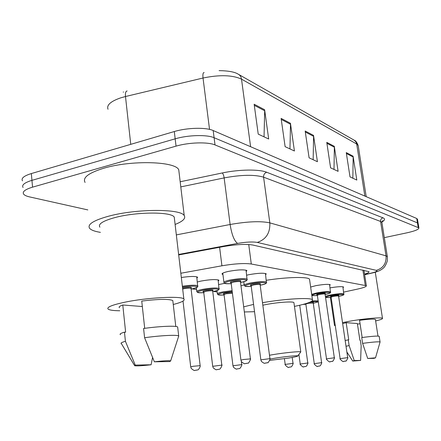 <?xml version="1.0" encoding="UTF-8"?>
<svg xmlns="http://www.w3.org/2000/svg" width="441" height="441" viewBox="0 0 441 441"><rect width="100%" height="100%" fill="white"/><g stroke="black" fill="none" stroke-linecap="round" stroke-linejoin="round"><path stroke-width="0.66" d="M246.717 275.19L248.796 274.71C257.842 273.095 263.663 272.808 266.259 273.85L265.62 274.754M310.635 287.047L315.872 285.652C323.562 284.324 328.363 284.021 330.27 284.754L329.714 285.41M330.072 287.874C337.382 286.639 341.891 286.358 343.6 287.03L343.054 287.637M222.942 274.561L222.104 274.17C221.663 273.37 223.785 272.444 228.466 271.397C237.931 269.688 244.077 269.412 246.905 270.554L246.243 271.551M218.725 284.566L224.656 283.326M197.392 281.986L200.892 281.088C210.092 279.451 216.107 279.164 218.945 280.222L218.301 281.143M181.328 277.505C189.961 276.248 195.391 276.143 197.607 277.196L196.94 278.21M343.721 292.096L357.458 289.114C363.649 287.736 366.609 286.6 366.35 285.713L251.298 264.01C244.446 263.073 234.656 263.668 221.922 265.791L180.832 273.249M192.022 288.916L196.543 289.456M213.411 291.468L217.137 291.909M87.831 209.916L29.696 196.934C26.576 196.228 24.553 195.297 23.638 194.15C22.127 191.752 25.098 189.421 32.546 187.155L176.042 146.136C188.902 142.333 207.882 141.798 215.01 144.924L418.906 227.876C418.944 229.37 415.047 230.996 407.214 232.76L384.315 237.638M22.48 180.843C20.964 178.313 23.913 175.887 31.339 173.567L174.305 131.539L175.171 138.827C188.004 134.979 206.961 134.494 214.094 137.724L417.445 222.903L418.217 223.747L417.445 222.903L214.094 137.724C206.961 134.494 188.004 134.979 175.171 138.827L31.945 180.352L175.171 138.827L176.042 146.136M23.059 187.486C21.543 185.022 24.509 182.646 31.945 180.352C24.509 182.646 21.543 185.022 23.059 187.486M364.569 274.17C367.822 273.166 369.288 272.334 368.968 271.673L252.88 245.047C246.039 243.879 236.238 244.386 223.488 246.563L178.688 254.942M126.534 91.155L127.129 91.006C125.74 91.16 125.194 92.996 125.492 96.524L120.685 97.858C110.619 101.353 106.397 105.151 108.028 109.252M174.305 131.539C187.111 127.647 206.046 127.212 213.179 130.542L416.712 218.488L417.489 219.353M353.092 156.18L356.808 180.06L350.011 176.896L346.262 152.592L353.092 156.18L353.153 157.024L346.4 153.496M290.443 123.287L294.423 150.993L285.118 146.66L281.11 118.386L290.443 123.287L290.503 124.263L281.253 119.428M264.628 109.732L268.685 139.003L258.228 134.13L254.143 104.225L264.628 109.732L264.683 110.768L254.292 105.333M334.306 146.318L338.109 171.351L330.601 167.85L326.764 142.355L334.306 146.318L334.366 147.2L326.908 143.303M313.534 135.409L317.426 161.715L309.091 157.828L305.166 131.016L313.534 135.409L313.59 136.341L305.31 132.008M313.149 159.719L313.59 136.341M333.997 169.432L334.366 147.2M264.038 136.837L264.683 110.768M289.963 148.92L290.503 124.263M352.85 178.214L353.153 157.024M100.405 232.357C94.837 231.464 91.259 230.141 89.672 228.388C86.993 224.48 93.398 220.395 108.894 216.123C136.66 208.615 180.97 208.665 184.217 215.605C185.959 218.4 182.927 221.349 175.11 224.452M85.085 182.436C82.346 177.64 88.619 172.894 103.911 168.197C131.319 159.956 175.342 161.301 178.748 169.768L179.129 172.938M119.77 310.762C113.591 310.685 109.748 310.161 108.232 309.185C106.281 307.371 111.562 305.095 124.086 302.366C146.324 297.57 181.361 295.713 183.847 298.965C185.27 300.481 181.742 302.322 173.263 304.488M99.875 227.176C97.825 224.078 102.918 220.853 115.162 217.512C136.897 211.669 171.538 211.658 174.25 217.121L174.498 219.221M144.703 328.336L141.737 301.076C158.517 299.031 168.875 298.855 172.806 300.536L172.916 301.468M154.361 361.802C163.468 360.771 168.903 360.462 170.673 360.87L169.862 361.554L154.361 361.802L144.587 337.729C160.469 335.485 176.913 334.664 178.688 335.937L178.462 336.874M144.587 337.729L143.584 328.49C159.438 326.241 175.865 325.557 177.651 326.974L177.745 327.757M121.369 343.688C120.338 343.137 121.688 342.343 125.42 341.301L124.467 332.15L125.63 332.189L122.78 304.99L142.333 306.539M119.456 307.752C118.508 307.024 119.616 306.104 122.78 304.99M151.098 364.768C142.211 365.782 136.743 366.107 134.692 365.738L135.244 365.093L151.098 364.768L152.553 357.59M135.244 365.093L125.42 341.301M120.437 334.713C119.401 334.102 120.746 333.247 124.467 332.15M269.964 359.09L274.804 358.224C284.489 356.615 297.432 355.319 297.818 355.898C297.967 356.3 294.919 357.023 288.673 358.059L269.754 360.374M269.49 355.242L272.77 354.674C284.451 352.706 300.101 351.163 300.779 351.885L300.558 352.243M293.971 302.978L293.921 302.609C293.16 301.214 277.598 302.267 266.072 304.533L262.842 305.205M254.54 311.699L244.353 311.963M243.691 306.848L253.581 304.406M240.979 285.818L244.187 284.842M262.505 302.697C284.985 298.722 311.153 297.306 312.46 299.803C313.176 301.534 307.173 303.733 294.45 306.407M266.358 280.272C287.312 276.992 308.116 276.59 309.521 279.225L309.637 280.041M360.071 323.738L357.458 324.113M335.298 325.734L334.493 325.447L335.143 324.697M342.514 322.603L349.636 321.219C364.15 318.617 382.033 317.085 382.49 318.352C382.816 318.931 380.528 319.786 375.638 320.921M362.16 337.514L359.547 320.309C368.786 319.119 374.073 318.826 375.407 319.422L375.429 319.582M367.7 358.456L375.523 357.827L373.874 358.357L367.7 358.456L362.601 343.368C372.777 342.023 378.599 341.555 380.059 341.968L380.026 342.15M362.601 343.368L361.725 337.574C371.89 336.235 377.705 335.799 379.177 336.274L379.199 336.406M346.02 346.262L349.129 345.579L348.269 339.818L348.732 339.835L346.174 322.652L357.37 323.54L359.889 340.215L360.325 340.232L361.168 345.805L360.617 360.418L352.75 361.058L354.255 360.551L360.617 360.418M342.663 323.622L346.174 322.652M354.255 360.551L349.129 345.579M345.171 340.529L348.269 339.818M219.601 247.291L221.922 265.791M248.735 244.518L251.298 264.01M362.888 270.019L365.236 285.25M180.182 181.764L222.242 172.971C239.044 169.372 259.242 169.124 266.706 172.26L382.986 217.81C385.368 218.83 385.004 220.219 381.895 221.972M215.01 144.924L213.179 130.542M32.546 187.155L31.339 173.567M418.184 227.324L416.712 218.488M176.334 234.893L230.125 224.502L224.144 177.905L180.793 186.896M364.635 274.605L370.92 273.183C376.234 271.91 378.025 270.967 376.3 270.361L257.279 242.423C252.715 241.618 246.15 241.949 237.583 243.415C234.248 241.012 231.762 234.706 230.125 224.502C247.561 221.454 260.796 220.913 269.826 222.87L263.586 177.172C254.54 174.482 241.392 174.724 224.144 177.905C223.747 175.397 223.113 173.754 222.242 172.971M257.279 242.423C266.066 239.435 270.25 232.92 269.826 222.87L386.035 255.857L380.566 221.454L263.586 177.172C263.481 174.713 264.517 173.07 266.706 172.26M376.3 270.361C383.246 268.222 386.487 263.387 386.035 255.857L387.336 256.596L387.396 257.009M381.967 222.903L381.889 222.402L380.566 221.454C380.451 219.596 381.256 218.383 382.986 217.81M237.583 243.415L178.627 254.451M372.171 273.023L370.92 273.183M238.757 74.479L354.145 140.166L355.937 141.914L356.697 143.998L241.508 79.143C232.424 74.992 219.601 74.617 203.031 78.018L125.492 96.524L130.751 144.345M250.604 146.715L241.508 79.143C241.128 76.751 239.976 75.064 238.046 74.077C234.667 71.944 228.35 70.792 219.094 70.626M358.296 146.23L358.18 145.48L356.697 143.998L364.856 196.08M209.536 129.395L203.031 78.018C202.651 74.43 203.014 72.594 204.128 72.517M182.354 286.253C190.551 285.046 195.716 284.903 197.855 285.823L197.866 286.264M191.118 289.081L191.956 288.916C203.13 286.716 194.52 285.002 182.464 287.163M182.568 288.078L183.373 287.89C190.159 286.909 192.568 287.014 190.617 288.205M191.052 288.519L191.036 288.364C189.867 287.967 187.48 288.089 183.88 288.723L182.679 289.02M190.584 288.199L191.471 287.73L191.036 288.364L200.231 366.388C199.189 368.863 198.29 370.043 197.546 369.938L194.724 370.385C194.663 370.881 193.522 370.269 191.3 368.549L190.71 366.884L192.993 366.295L200.225 365.65M196.35 370.225L195.528 370.253L196.35 370.225M218.141 279.859L219.039 289.362C218.471 289.483 220.621 289.671 213.389 291.468L213.356 291.468C225.312 289.136 214.431 287.736 202.761 290.206C195.661 292.025 195.997 292.857 203.781 292.714C197.11 292.956 198.5 292.488 197.546 292.422L196.807 291.661C196.41 291.032 198.235 290.277 202.281 289.406C210.919 287.89 216.564 287.593 219.221 288.508L219.232 288.877M204.122 291.815C202.094 291.633 202.54 291.203 205.451 290.525C211.956 289.583 214.21 289.676 212.215 290.801M212.7 291.088L212.683 290.955C211.619 290.597 209.365 290.718 205.925 291.319L203.72 292.218L212.7 366.25M212.182 290.795L213.102 290.338L212.683 290.955L221.812 365.06C222.76 363.77 220.61 369.564 219.254 369.238L216.597 369.663C216.52 370.142 215.412 369.558 213.279 367.904L212.711 366.311L221.817 365.115M218.108 369.514L217.352 369.536L218.108 369.514M224.1 295.018C217.6 295.283 218.99 294.825 218.108 294.775L217.402 294.048C217.06 293.458 218.879 292.736 222.87 291.892L232.093 290.636M232.203 291.468L223.322 292.659C216.31 294.412 216.575 295.194 224.1 295.012M224.502 294.175C222.462 294.026 222.898 293.618 225.803 292.951L232.308 292.317M232.424 293.243L226.25 293.717L224.045 294.571L232.964 365.732M241.315 361.427L241.712 364.575C242.633 363.323 240.538 368.93 239.254 368.593L236.718 369.001C236.674 369.464 235.61 368.902 233.532 367.32L232.975 365.782L241.718 364.624M292.207 357.447L293.017 363.323C293.822 362.204 292.036 367.226 290.762 366.956L288.684 367.287C288.745 368.626 283.85 364.001 285.195 364.415L293.022 363.356M299.704 305.255L307.79 362.965C308.59 361.874 306.804 366.752 305.679 366.454L303.535 366.796C303.678 368.081 298.943 363.627 300.233 364.023L307.796 362.993M304.714 366.669L304.196 366.692L304.714 366.669M312.2 300.927L318.154 300.872M318.242 301.484C316.87 301.876 321.335 301.192 313.116 303.27C319.863 301.616 319.124 301.115 310.905 301.754M306.589 303.667L305.734 303.667M313.082 303.044L307.983 303.347L305.85 304.053L314.279 363.632M313.182 302.592L321.599 362.629C322.365 361.57 320.668 366.3 319.499 366.024L317.559 366.333C317.669 367.596 313.011 363.274 314.284 363.66L321.605 362.656M309.35 302.443C312.862 302.03 314.135 302.091 313.165 302.614M303.028 304.422L305.883 304.273M240.549 282.466L240.869 282.4C253.47 279.925 242.776 278.254 230.417 280.889C222.755 282.885 223.019 283.811 231.211 283.679C224.342 283.927 225.66 283.425 224.728 283.359L223.951 282.554C223.543 281.849 225.538 281.016 229.937 280.052C238.829 278.475 244.595 278.183 247.241 279.175L247.258 279.572M231.486 282.698C229.43 282.483 229.959 282.008 233.074 281.275C239.695 280.3 242.015 280.404 240.036 281.595M240.472 281.893L240.455 281.749C239.391 281.364 237.087 281.479 233.548 282.108L231.139 283.1L240.918 360.088M240.003 281.584L240.874 281.115L240.455 281.749L250.4 358.831C251.524 358.015 248.206 364.398 248.013 363.086L244.964 363.638C244.909 364.134 243.763 363.522 241.53 361.813L240.929 360.148L243.426 359.52L250.405 358.891M245.802 363.494L246.547 363.478L245.802 363.494M265.449 273.475L266.441 282.957C265.967 283.144 267.571 283.491 260.328 285.217L260.295 285.211C272.499 282.846 262.654 281.314 250.675 283.822C243.129 285.74 243.311 286.606 251.227 286.424C244.485 286.711 245.957 286.226 244.992 286.165L244.259 285.404C243.912 284.743 245.902 283.949 250.223 283.017C258.724 281.523 264.187 281.226 266.612 282.13L266.629 282.461M251.563 285.525C249.501 285.344 250.019 284.892 253.117 284.175C259.479 283.238 261.645 283.331 259.628 284.451M260.118 284.732L260.102 284.61C259.126 284.258 256.949 284.379 253.564 284.969L251.161 285.922L260.84 359.801M259.595 284.451L260.504 283.993L260.102 284.61L269.931 358.583C271.011 357.811 267.836 363.924 267.654 362.667L264.765 363.191C264.688 363.671 263.58 363.086 261.43 361.444L260.846 359.85L269.936 358.632M265.554 363.059L266.237 363.042L265.554 363.059M311.677 294.34L317.156 292.802C324.372 291.573 328.876 291.269 330.667 291.903L330.684 292.085M329.576 284.473L330.48 292.615C329.46 292.918 332.707 292.554 325.111 294.434C335.397 292.449 327.861 291.446 317.509 293.491C310.442 295.145 310.403 295.823 317.382 295.52C310.817 295.911 312.592 295.376 311.826 295.376M317.961 294.842C315.817 294.781 316.263 294.417 319.312 293.75C324.874 292.945 326.555 293.006 324.361 293.938M325.067 294.136L325.061 294.07C324.339 293.822 322.542 293.943 319.664 294.434L317.338 295.227L326.5 358.842M324.333 293.938L325.392 293.508L325.061 294.07L334.333 357.761C335.287 357.089 332.508 362.408 332.382 361.284L330.017 361.73C330.094 363.064 325.149 358.456 326.505 358.869L334.333 357.789M330.64 361.614L331.147 361.603L330.64 361.614M325.408 296.479C326.053 295.994 327.933 295.442 331.053 294.836C338.01 293.656 342.326 293.359 343.997 293.943L344.013 294.097M342.922 286.766L343.809 294.627C342.778 294.924 346.069 294.516 338.622 296.352C348.5 294.45 341.389 293.546 331.389 295.498C324.444 297.102 324.361 297.741 331.141 297.416C323.247 297.78 326.858 297.251 325.502 297.102M331.786 296.776C329.609 296.743 330.039 296.402 333.076 295.74C338.479 294.963 340.061 295.023 337.812 295.917M338.583 296.093L338.572 296.038C337.9 295.806 336.18 295.928 333.407 296.396L331.103 297.162L340.127 358.638M337.789 295.917L338.897 295.487L338.572 296.038L347.701 357.59C348.677 356.923 345.816 362.182 345.777 361.014L343.456 361.427C343.611 362.706 338.831 358.274 340.127 358.665L347.701 357.618M344.145 361.311L344.614 361.306L344.145 361.311M363.968 270.267L366.35 285.713M222.104 274.17L222.055 273.751M418.906 227.876L417.44 219.072M364.652 274.726L371.482 273.177C376.548 272.086 380.219 270.625 382.49 268.784C382.981 268.233 385.131 267.5 387.314 260.907L387.336 256.596L381.889 222.402L382.81 220.671L381.95 221.658M123.546 91.998L123.204 92.103M354.355 140.293C355.672 140.668 356.945 142.399 358.18 145.48L366.206 196.664M175.788 326.478L172.806 300.536M170.673 360.87L178.754 335.976M178.688 335.937L177.651 326.974M183.847 298.965L174.25 217.121M184.217 215.605L178.748 169.768M134.522 365.457L121.451 343.721M312.46 299.803L309.521 279.225M300.779 351.885L293.921 302.609M297.818 355.898L300.812 351.907M334.454 325.193L330.397 297.482M377.981 336.075L375.407 319.422M375.523 357.827L380.076 341.979M380.059 341.968L379.177 336.274M382.49 318.352L375.28 272.207M352.723 361.014L346.869 352.006M196.769 276.805L197.678 286.727C197.083 286.865 199.299 287.047 191.995 288.916L191.118 289.092M190.705 366.813L183.015 301.071M204.155 291.799L203.395 291.699L203.698 292.085M196.763 291.314L196.333 287.697M224.535 294.164L223.719 294.075L224.028 294.461M217.369 293.75L216.972 290.558M285.189 364.387L284.423 358.709M300.233 363.996L298.904 354.448M306.611 303.662L305.773 303.656M305.657 303.689L305.845 303.998M303 304.433L305.883 304.279M240.549 282.477L240.896 282.405C248.211 280.63 246.591 280.25 247.076 280.041L246.061 270.157M223.901 282.185L222.771 273.161M231.117 282.968L230.803 282.576L231.525 282.681M244.22 285.09L243.779 281.711M251.144 285.807L250.824 285.41L251.596 285.509M317.327 295.161L316.991 294.77L317.989 294.831M331.097 297.107L330.756 296.716L331.814 296.771"/></g></svg>
